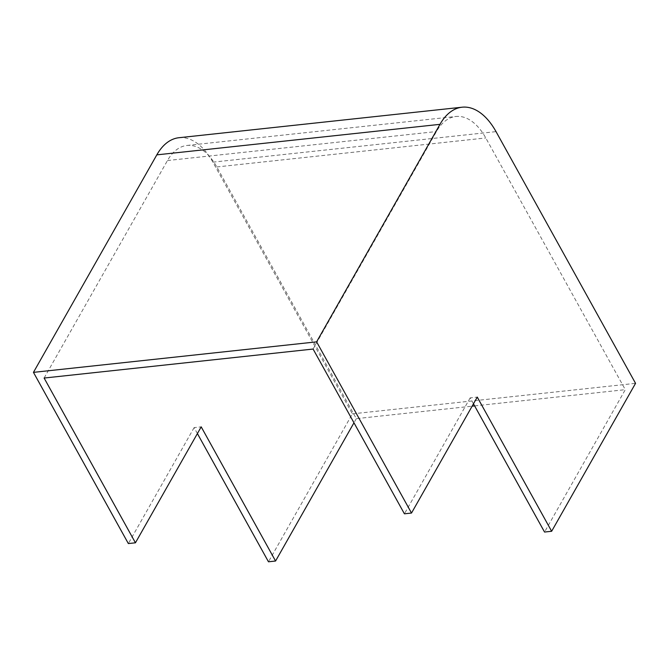 <?xml version="1.0" encoding="UTF-8"?>
<svg xmlns="http://www.w3.org/2000/svg" width="669" height="669" viewBox="0 0 669 669"><rect width="100%" height="100%" fill="white"/><g stroke="black" fill="none" stroke-linecap="round" stroke-linejoin="round"><path stroke-width="0.5" stroke-dasharray="3.35 2.51" d="M474.63 405.899L625.298 389.667L544.549 532.039M44.112 378.044L167.476 160.535A62.669 34.495 -96.2 0 1 186.944 145.457A62.669 34.495 -96.2 0 1 216.806 166.957L356.326 418.652L472.13 406.175M356.326 418.652L353.968 422.8M178.932 137.722A71.215 39.195 -96.2 0 1 212.867 162.149L352.387 413.852L268.478 561.793M352.387 413.852L635.55 383.337M473.468 403.808L470.173 397.871L477.273 397.11M470.173 397.871L404.419 513.809M197.397 433.562L194.11 427.625L201.202 426.864M194.11 427.625L128.348 543.562M313.092 349.051L436.456 131.55A62.669 34.495 -96.2 0 1 455.915 116.473A62.669 34.495 -96.2 0 1 485.778 137.965L625.298 389.667M212.867 162.149L496.03 131.634M167.476 160.535L436.456 131.55M216.806 166.957L485.778 137.965M186.944 145.457L455.915 116.473"/><path stroke-width="1" d="M411.51 513.048L404.419 513.809L313.092 349.051L44.112 378.044L135.439 542.802L128.348 543.562L33.45 372.365L316.613 341.851L439.976 124.342A71.215 39.195 -96.2 0 1 462.095 107.207A71.215 39.195 -96.2 0 1 496.03 131.634L635.55 383.337L551.641 531.278L477.273 397.11L411.51 513.048L316.613 341.851M472.13 406.175L474.63 405.899M353.968 422.8L275.569 561.023L201.202 426.864L135.439 542.802M197.397 433.562L268.478 561.793L275.569 561.023M473.468 403.808L544.549 532.039L551.641 531.278M33.45 372.365L156.814 154.865A71.215 39.195 -96.2 0 1 178.932 137.722L462.095 107.207M156.814 154.865L439.976 124.342"/></g></svg>
